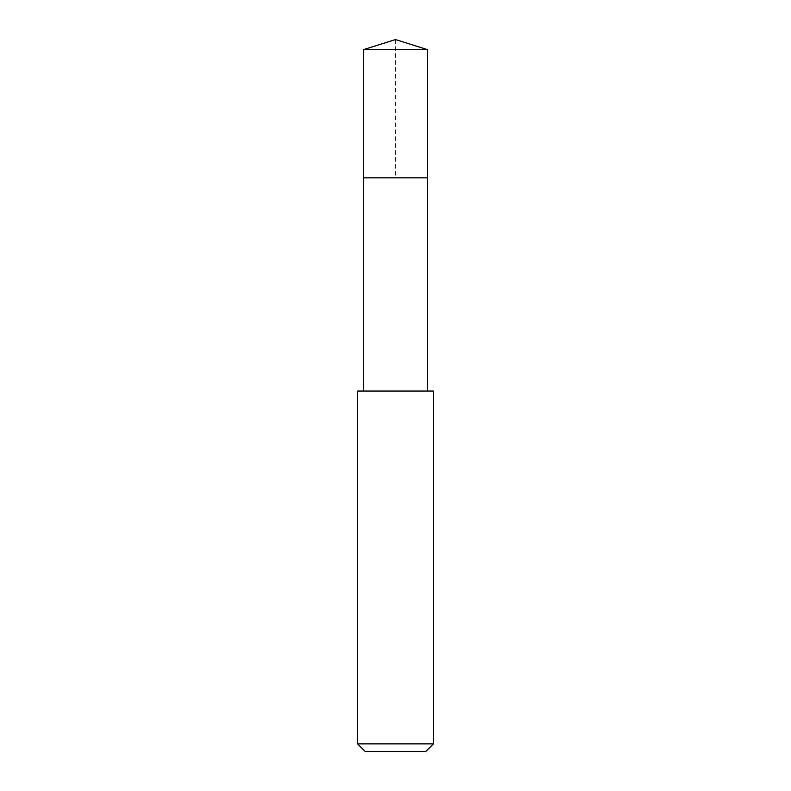 <?xml version="1.0" encoding="UTF-8"?>
<svg xmlns="http://www.w3.org/2000/svg" width="791" height="791" viewBox="0 0 791 791"><rect width="100%" height="100%" fill="white"/><g stroke="black" fill="none" stroke-linecap="round" stroke-linejoin="round"><path stroke-width="0.59" stroke-dasharray="3.96 2.97" d="M363.504 49.635L427.496 49.635M427.496 177.827L363.504 177.827L427.496 177.827M357.562 391.061L433.438 391.061M433.438 743.866L357.562 743.866M425.845 751.45L365.155 751.45M363.504 177.827L395.5 177.827L395.5 39.55"/><path stroke-width="1.19" d="M427.496 391.061L427.496 49.635L363.504 49.635L363.504 177.827L427.496 177.827L363.504 177.827L363.504 49.635L395.5 39.55L363.504 49.635M395.5 391.061L357.562 391.061L357.562 743.866L433.438 743.866L433.438 391.061L395.5 391.061M357.562 743.866L365.155 751.45L425.845 751.45L433.438 743.866M395.5 39.55L427.496 49.635M363.504 391.061L363.504 177.827"/></g></svg>
